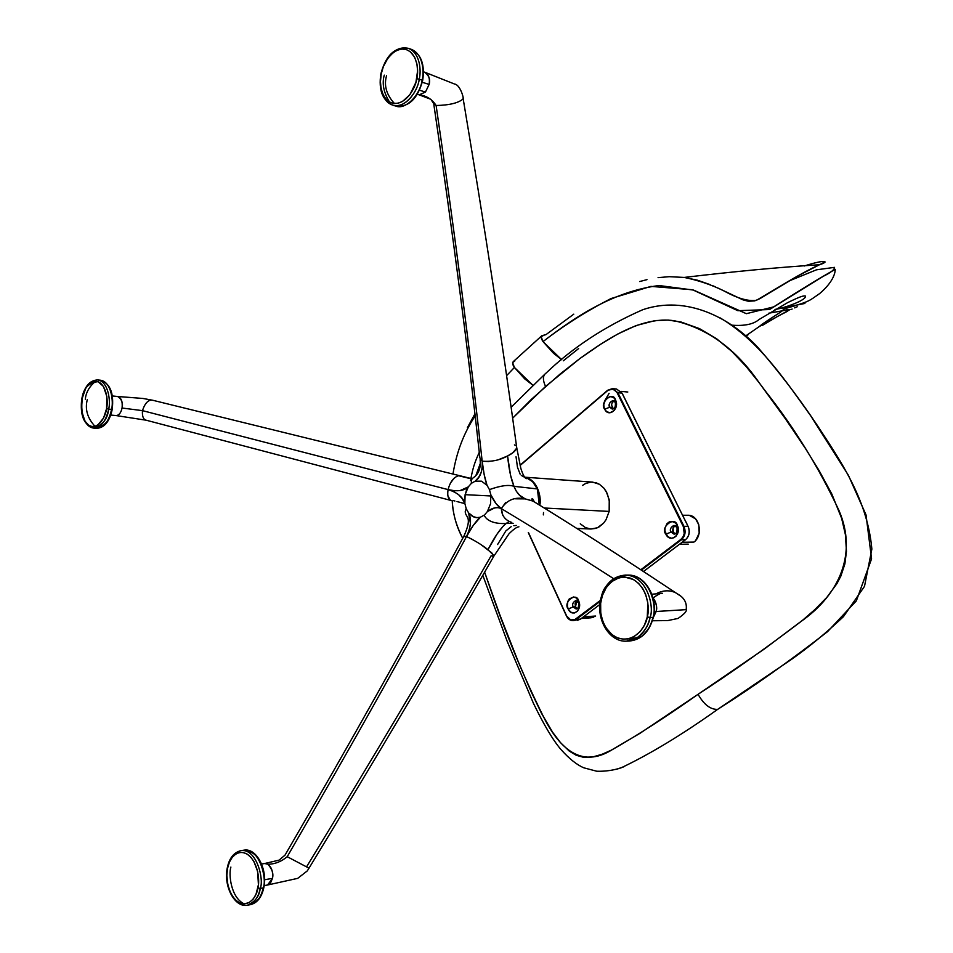 <?xml version="1.0" encoding="UTF-8"?>
<svg xmlns="http://www.w3.org/2000/svg" width="953" height="953" viewBox="0 0 953 953"><rect width="100%" height="100%" fill="white"/><g stroke="black" fill="none" stroke-linecap="round" stroke-linejoin="round"><path stroke-width="1.43" d="M721.933 706.53L717.371 709.568L721.933 706.53M623.858 766.784L616.412 769.297M563.283 360.818L578.59 348.584M719.944 317.778C758.779 340.793 783.854 378.281 810.669 415.746L848.361 475.202L866.039 514.918L871.566 558.851L856.342 600.855L827.514 631.696C789.036 661.561 752.417 687.458 717.645 709.377L717.645 709.377C710.45 709.628 703.91 704.601 698.061 694.308C666.028 716.894 637.366 735.382 612.064 749.773C586.524 765.652 564.307 755.908 545.414 720.563C526.282 682.503 509.224 642.274 494.238 599.866L484.636 572.205L499.968 615.173L517.979 661.001L530.94 691.282L541.566 713.452L552.597 732.226L560.519 742.661L569.227 751.071L576.208 755.264L583.343 757.266L592.778 756.944L602.058 754.276L611.314 750.154L639.892 733.369L698.061 694.308C703.91 704.601 710.45 709.628 717.645 709.377L791.717 659.238C809.204 646.861 826.442 632.673 843.429 616.686L864.502 586.345L871.864 549.083C867.361 498.931 840.105 460.287 816.399 424.049C798.233 396.948 778.708 371.396 757.838 347.368C729.653 317.158 686.065 295.013 642.81 309.689C605.036 326.307 572.801 347.44 546.081 373.088C542.733 375.434 542.555 379.89 545.545 386.441C542.567 379.89 542.733 375.434 546.081 373.088M475.928 475.392L480.336 463.372L475.928 475.392M512.643 418.176L545.545 386.441L579.984 358.471C608.49 338.041 641.691 316.051 674.247 320.72C707.71 328.463 735.978 349.084 759.017 382.546L765.616 391.373C794.588 428.1 819.068 467.852 839.045 510.653C857.438 553.276 839.593 594.231 801.64 621.034C765.545 648.505 731.022 672.925 698.061 694.308L764.485 648.898L802.712 620.153L815.16 609.324L826.87 597.328L836.925 583.641L840.868 576.065L844.882 563.914L846.467 551.299L845.382 534.573L841.666 518.432L831.838 494.047L819.044 470.484L805.106 447.97L785.641 419.129L759.017 382.546L746.056 366.44L732.035 351.609L716.585 338.744L699.538 328.642L681.085 322.031L668.22 320.089L655.164 320.565L636.068 325.581L618.068 333.86L601.164 343.89L579.984 358.471L560.352 373.838L531.548 399.188L512.643 418.176M616.531 769.262L621.249 767.773C650.101 754.049 682.145 734.656 717.371 709.568M467.435 427.635L474.928 413.876M718.169 288.151L742.887 299.826L748.355 301.267L754.669 300.898L759.982 298.611L797.042 276.334L819.485 264.731C779.923 267.185 734.834 271.426 684.23 277.43L697.477 280.206L710.521 284.78M712.141 285.459L715.31 286.841M658.058 277.633L669.268 276.692L684.23 277.43C734.834 271.426 779.923 267.185 819.485 264.731L825.167 261.992L821.51 261.563M639.689 281.528L646.968 279.658M544.568 334.896L541.149 336.743L543.019 341.603L553.419 353.182L561.722 359.746L543.019 341.603C540.935 338.291 540.589 336.302 541.971 335.623L545.89 334.694L573.789 314.156M541.423 336.099L513.393 361.521C512.154 362.7 512.488 364.677 514.406 367.453L532.822 385.191L524.674 378.841L514.406 367.453L506.591 375.661L514.406 367.453L512.607 362.616L514.834 360.961M475.166 415.901C463.92 432.769 456.523 452.127 452.985 473.975C456.523 452.127 463.92 432.769 475.166 415.901M452.234 500.79C453.032 514.525 456.535 527.021 462.741 538.302C456.225 525.734 452.723 513.226 452.234 500.79M792.729 306.425C810.598 300.791 808.549 301.208 819.747 293.5C832.374 282.672 835.185 273.88 835.245 269.365C822.499 276.394 801.961 288.902 773.645 306.89L746.354 313.692L693.546 290.081L659.071 285.531C614.018 291.213 575.66 316.348 543.019 341.603C563.783 325.497 586.44 311.154 610.98 298.563L650.923 286.388L692.521 289.748L737.86 310.702L769.536 309.534L823.487 276.191C830.873 272.558 834.554 269.616 834.53 267.364L816.507 269.806L788.929 281.016M804.261 265.994C828.145 258.37 828.538 262.087 819.485 264.731C809.895 269.032 796.768 276.215 780.102 286.269L756.42 300.338C748.105 301.458 737.408 298.372 724.292 291.094C711.915 284.923 698.561 280.373 684.23 277.43M745.794 335.861L759.35 326.51C763.675 322.483 779.602 313.192 782.139 310.916C789.346 309.058 791.3 308.963 788.024 310.654L759.35 326.51L790.251 309.427L768.88 313.168L782.139 310.916L784.2 308.867L794.707 305.853L775.456 309.344L804.892 303.447M797.22 306.759L794.671 307.879M792.134 309.034L790.871 309.618M787.75 311.131L779.316 315.514M775.909 317.397L762.197 325.521M748.462 334.491L746.092 336.123M595.613 616.031L583.772 616.853L585.047 615.709L583.772 616.853L595.613 616.031L591.122 617.782L581.401 618.461M582.426 617.699L583.772 616.853L582.426 617.699M586.571 616.877L590.669 617.806M590.896 617.806L593.719 617.127M573.158 620.629L580.46 619.14L577.363 620.332L580.46 619.14L576.267 619.438L600.259 601.26L575.779 619.057C572.086 621.177 569.001 620.069 566.523 615.721L568.405 618.688L570.93 620.32L573.158 620.629L576.267 619.438L575.779 619.057L600.402 600.39L574.671 619.724L570.68 619.879L566.523 615.936M607.645 390.277L612.91 389.205L617.878 392.731L612.469 388.621L607.633 390.623C611.445 388.038 614.649 388.824 617.258 392.97L683.325 526.592L617.258 392.97L617.878 392.731L612.469 388.621L607.645 390.277L612.422 388.621L616.579 389.027L622.023 393.124L617.878 392.731L683.956 526.33L683.325 526.592L684.242 533.632L682.956 537.051L680.883 539.386L681.383 539.803C685.195 536.205 686.053 531.726 683.956 526.33L617.878 392.731L622.023 393.124L688.03 526.318L683.325 526.592C685.278 531.703 684.468 535.955 680.883 539.386L640.833 569.739L680.883 539.386L681.383 539.803L641.381 570.108L681.383 539.803L685.457 539.743L643.478 571.49L685.457 539.743C689.269 536.158 690.127 531.691 688.03 526.318L683.956 526.33C686.053 531.726 685.195 536.205 681.383 539.803L685.564 539.696M599.878 604.464L580.46 619.14L599.878 604.464M688.102 526.461L622.118 393.16L616.579 389.027L622.106 393.303M580.568 619.093L573.265 620.629C570.299 620.701 568.012 619.128 566.404 615.912M580.615 619.033L599.866 604.5M622.118 393.16L688.03 526.318C690.127 531.691 689.269 536.158 685.457 539.743L685.6 539.624M615.376 402.452L612.898 400.594C609.539 402.106 608.49 404.31 609.741 407.217L612.029 407.407L609.741 407.217L612.243 409.075C615.304 408.408 616.341 406.204 615.376 402.452C615.721 408.563 613.839 410.159 609.741 407.217L604.69 409.206C608.705 418.105 620.034 408.587 615.519 400.022L615.376 402.452L615.519 400.022C613.363 390.456 598.937 402.774 604.69 409.206L609.741 407.217C606.751 403.869 614.268 397.484 615.376 402.452M612.029 407.407L613.375 408.908L611.54 405.049L612.171 402.69L614.042 400.951M677.011 527.509L673.974 525.425C670.709 527.104 669.733 529.332 671.043 532.084L673.294 532.06C672.115 530.023 672.735 527.891 675.129 525.651L673.092 527.95L673.294 532.06L671.043 532.084L674.116 534.18C677.071 533.382 678.036 531.155 677.011 527.509C677.38 533.847 675.391 535.36 671.043 532.084L665.873 534.204C670.138 543.627 682.145 534.514 677.357 525.413L677.011 527.509L677.357 525.413C675.069 515.418 659.774 527.212 665.873 534.204L671.043 532.084C667.874 528.438 675.844 522.327 677.011 527.509M675.2 533.942L673.294 532.06L675.2 533.942M578.626 602.772L575.636 600.676C572.813 602.332 572.003 604.416 573.182 606.93L575.493 606.787L576.827 600.89L575.1 603.618L575.493 606.787L573.182 606.93L576.184 609.027C578.733 608.217 579.543 606.132 578.626 602.772C578.947 608.824 577.137 610.206 573.182 606.93L568.191 609.003C572.062 618.14 583.01 609.837 578.65 600.986L578.626 602.772L578.65 600.986C576.577 591.372 562.639 602.117 568.191 609.003L573.182 606.93C570.287 603.356 577.554 597.781 578.626 602.772M577.292 608.681L575.493 606.787L577.292 608.681M528.57 532.763L566.523 615.721L528.57 532.763M566.451 615.781L528.438 532.691M607.633 390.623L520.171 465.445L607.633 390.623M520.124 465.231L607.573 390.396M578.65 600.986L579.4 607.121L577.589 611.087L574.385 612.993L570.847 612.207L568.191 609.003L567.357 606.025L567.833 601.438L569.227 598.949L573.635 596.959L575.969 597.781L578.65 600.986M677.357 525.413L678.179 531.798L676.201 536.027L673.95 537.742L671.353 538.242L667.66 536.622L664.956 531.131L665.051 527.843L667.017 523.638L669.244 521.91L671.841 521.386L675.546 522.983L677.357 525.413M615.519 400.022L616.293 406.181L614.423 410.386L609.849 412.816L606.37 411.446L604.142 407.801L603.749 404.68L605.763 398.89L610.325 396.436L613.815 397.77L615.519 400.022M682.622 515.239L687.744 515.263C699.609 514.596 703.54 535.395 693.915 542.09L682.384 542.281L683.789 541.042L682.384 542.281L693.915 542.09M687.184 524.436L685.04 520.112L687.184 524.436M680.918 543.21L682.384 542.281L680.918 543.21M695.738 540.387L699.192 533.144L698.787 524.734L695.583 518.909L689.424 515.394M625.12 399.224L623.107 395.15L625.12 399.224M609.11 393.315L604.405 401.332M613.589 401.177L614.459 401.249L613.589 401.177M433.865 104.687C452.83 233.163 468.185 350.93 479.919 457.988L482.17 461.169C470.413 353.456 455.069 234.903 436.117 105.509C432.197 99.362 426.587 95.788 419.296 94.788L425.455 92.048L419.523 90.225L425.455 92.048L429.136 84.424L422.274 82.28L429.136 84.424L425.455 92.048L419.296 94.788C426.587 95.788 432.197 99.362 436.117 105.509L433.722 103.722L436.117 105.509C455.069 234.903 470.413 353.456 482.17 461.169L484.172 474.606L487.007 485.28L481.491 481.17L475.202 481.17L478.68 477.274L481.17 472.545L482.301 467.077L482.194 461.359M656.164 611.492L686.172 609.634L686.363 608.776L686.172 609.634L656.164 611.492C657.153 606.191 656.093 601.665 652.972 597.912C656.403 603.201 657.463 607.728 656.164 611.492L654.187 611.528L656.164 611.492L653.293 617.473C658.368 597.364 644.99 574.588 628.408 575.112C650.482 575.719 657.367 607.633 652.888 617.556L650.029 617.627C648.004 626.133 644.037 632.601 638.129 637.021L641 636.914C646.896 632.506 650.863 626.05 652.888 617.556L647.266 617.079L647.849 602.963L645.598 594.255L642.703 588.501L638.605 583.391L633.483 579.543L624.775 577.077L619.057 577.756L611.719 581.58L606.43 587.298L602.379 595.53L600.652 603.344L600.747 613.148L602.88 621.69L605.667 627.396L612.029 634.674L617.437 637.831L623.274 639.189L629.028 638.665L634.21 636.544L640.368 631.351L644.442 625.132L647.266 617.079C646.051 626.55 634.388 643.763 617.437 637.831C600.938 630.243 598.603 607.978 601.319 599.366L601.152 598.794C602.391 586.893 610.516 578.995 625.537 575.088L628.408 575.112C650.482 575.719 657.367 607.633 652.888 617.556C651.888 624.298 647.933 630.755 641 636.914L638.129 637.021C645.074 630.85 649.029 624.382 650.029 617.627C654.52 607.669 647.623 575.695 625.537 575.088C647.623 575.695 654.52 607.669 650.029 617.627L647.266 617.079C650.16 608.252 647.444 585.345 630.648 578.245C613.553 572.92 602.51 590.181 601.319 599.366L600.712 598.877C604.702 583.975 612.982 576.053 625.537 575.088M227.541 868.362L226.862 875.378L227.779 884.491L230.209 892.02L232.806 896.678L236.106 900.466L239.87 902.967L243.765 903.92L249.114 902.634L253.236 899.013L255.988 894.331L258.418 884.718L257.667 871.566L253.915 861.548L250.877 857.295L247.256 854.186L243.36 852.554L239.56 852.482L236.141 853.769L232.103 857.462L229.423 862.12L227.541 868.362C228.422 860.893 235.939 847.872 247.256 854.186C258.334 861.905 259.919 881.06 257.929 888.005C257.036 895.665 249.174 908.602 237.952 901.895C227.04 893.866 225.658 875.199 227.541 868.362M227.243 868.028C223.383 885.885 234.629 908.006 247.458 905.195C255.142 901.788 259.395 896.189 260.229 888.41L257.929 888.005L260.229 888.41C264.231 880.107 256.869 848.361 241.002 850.612L243.992 850.171C259.859 847.92 267.221 879.619 263.231 887.91C261.086 897.44 256.905 903.003 250.663 904.623M81.922 399.176L81.696 411.291L84.96 421.131L88.76 425.241L91.822 426.479L94.978 426.313L97.98 424.895L103.579 417.974L106.569 408.67L106.807 396.365L103.436 386.441L98.04 381.653L94.883 381.224L91.786 382.129L88.998 384.13L85.687 388.395L81.922 399.176C83.078 388.598 88.45 382.749 98.04 381.653C107.022 385.643 108.213 402.059 106.569 408.67C105.819 415.639 99.374 429.041 90.261 426.027C81.398 421.774 80.35 405.668 81.922 399.176M250.46 904.659C257.203 902.991 261.658 897.321 263.826 887.624C267.853 869.696 256.571 847.67 243.992 850.171L242.515 850.505L243.992 850.171C259.859 847.92 267.221 879.619 263.231 887.91L263.874 887.41L263.231 887.91C262.397 895.665 258.132 901.252 250.46 904.659L247.458 905.195C254.094 903.241 258.346 897.655 260.229 888.41L263.231 887.91L260.229 888.41C264.231 880.107 256.869 848.361 241.002 850.612C233.842 852.399 229.268 858.141 227.291 867.826M82.423 398.997C81.029 406.991 81.91 414.424 85.043 421.274C87.211 425.372 90.07 427.647 93.608 428.1C102.638 425.288 107.653 418.951 108.654 409.099L106.569 408.67L108.654 409.099C110.774 401.928 108.63 381.486 97.671 379.925L100.565 380.235C111.525 381.796 113.681 402.202 111.561 409.373C108.94 421.393 103.925 427.718 96.515 428.338L93.608 428.1C101.018 427.48 106.033 421.143 108.654 409.099L111.561 409.373L108.654 409.099C110.774 401.928 108.63 381.486 97.671 379.925C89.665 380.259 84.352 386.62 81.732 399.009L81.958 398.973M244.349 903.932C230.948 897.869 228.446 874.354 230.888 867.075M653.293 617.473C649.362 631.863 641.417 639.725 629.468 641.035L641 636.914L629.468 641.035L626.597 641.155L638.129 637.021L626.597 641.155C609.408 642.382 595.708 619.247 600.688 598.996M85.305 399.271C85.984 392.279 89.463 386.251 95.765 381.2M263.624 887.1C267.007 879.536 261.384 851.398 246.744 851.363M87.271 399.664C84.841 409.29 87.426 418.164 95.014 426.313M112.24 409.29L111.561 409.373C110.56 419.201 105.545 425.526 96.515 428.338C104.342 427.909 109.583 421.583 112.228 409.361L112.085 409.206M111.561 409.373L112.228 409.361C114.05 393.148 110.155 383.44 100.565 380.235C111.525 381.796 113.681 402.202 111.561 409.373M627.312 639.01L636.961 637.819M617.294 578.352L626.967 575.159M261.575 864.002L264.684 863.513L267.912 864.252C271.736 867.337 273.237 872.055 272.439 878.404L264.589 879.714L272.439 878.404L270.533 882.919L267.376 885.051L297.705 878.356L307.283 870.911L309.01 868.171L287.21 856.699C281.397 861.607 274.964 864.133 267.912 864.252C272.213 869.16 273.725 873.877 272.439 878.404L267.567 885.003M108.165 411.458L108.38 410.767M122.067 408.027C120.983 412.863 118.994 415.377 116.087 415.544C118.994 415.377 120.983 412.863 122.067 408.027L142.45 410.636L122.067 408.027C123.223 403.071 121.734 399.224 117.624 396.484C121.257 397.663 122.734 401.511 122.067 408.027M267.912 864.252L267.912 864.252C274.964 864.133 281.397 861.607 287.21 856.699C351.252 746.27 411.029 639.558 466.517 536.551L463.682 536.551C408.444 639.046 348.905 745.21 285.054 855.044M451.793 500.67C448.315 499.694 447.076 496.001 448.077 489.604L142.45 410.636C142.057 416.616 143.474 419.844 146.702 420.344C143.474 419.844 142.057 416.616 142.45 410.636C145.035 402.952 148.454 399.486 152.683 400.248L153.123 400.355M492.57 556.195L491.152 555.73C434.163 654.902 372.706 758.481 306.783 866.468M463.718 536.182L466.517 536.551C411.029 639.558 351.252 746.27 287.21 856.699L309.01 868.171C375.041 759.744 436.736 655.616 494.083 555.79L487.936 549.667C482.278 545.068 475.142 540.696 466.517 536.551C470.996 527.069 471.687 519.194 468.614 512.94L466.172 508.616L465.231 511.63C465.386 517.932 472.95 515.823 463.98 536.015M493.785 556.302L491.808 552.943L481.479 544.997M580.27 523.793L585.309 527.533L590.467 528.975M591.027 528.998L595.756 528.391L599.127 526.89L603.606 523.114L606.037 519.719L609.158 511.416L609.241 499.884L606.251 491.545L603.868 488.127L599.461 484.303L596.113 482.754L590.824 482.111L585.642 483.481L582.462 485.446M516.276 525.437L513.774 525.711M511.177 526.652L505.84 530.94L497.585 544.532M471.973 478.716L152.683 400.248C148.454 399.486 145.035 402.952 142.45 410.636L448.077 489.604C457.333 492.487 462.932 497.097 464.85 503.434L466.172 508.616L465.231 511.63M450.209 500.015L447.874 495.751M458.607 475.738L471.771 478.954L458.607 475.738C453.664 477.215 450.15 481.837 448.077 489.604C457.488 491.736 464.218 490.831 468.28 486.9L465.112 494.667L490.998 495.977L465.112 494.667L464.85 503.434L462.169 498.598L458.476 494.559L453.688 491.581L448.089 489.604L454.843 490.783L460.192 490.533L468.28 486.9L466.362 490.521L464.766 496.835L464.85 503.434L466.172 508.616L468.614 512.94L472.533 516.431L477.155 517.705L480.348 517.241L473.105 525.651L466.529 536.551L469.412 529.63L470.413 523.531L468.614 512.94L474.01 517.11L476.44 517.67L480.348 517.241L484.124 515.144C488.591 524.722 504.494 523.542 506.126 523.483C500.813 527.831 494.75 536.563 487.936 549.667L497.025 534.145L503.16 526.175L506.126 523.483L513.179 523.304L506.126 523.483C504.494 523.542 488.591 524.722 484.124 515.144L480.348 517.241C476.143 520.85 471.532 527.295 466.517 536.551L472.748 539.601M502.862 515.585L501.349 508.628C497.109 506.71 492.451 507.687 487.364 511.582L484.994 514.382L487.364 511.582L490.557 503.744L490.866 494.845L496.168 503.803L501.349 508.628C501.647 515.561 505.114 520.171 511.749 522.435M680.239 595.804L675.415 592.599C669.113 589.883 662.657 590.288 656.057 593.838C662.657 590.288 669.113 589.883 675.415 592.599L680.239 595.804M613.661 578.685C571.919 551.847 534.478 528.498 501.349 508.628C534.478 528.498 571.919 551.847 613.661 578.685M592.611 482.099L599.461 484.303L603.868 488.127L607.24 493.475L609.586 502.183L609.158 511.416L544.187 507.997L609.158 511.416L606.037 519.719L603.606 523.114L597.471 527.748L591.051 529.01L576.768 528.438M539.815 505.281C541.745 497.454 537.468 479.24 524.734 477.227L531.131 479.955L537.23 487.567L539.851 496.596L539.815 505.281M453.58 500.659L454.915 501.016M457.023 501.564L464.719 503.601M450.519 482.992L454.236 478.12M381.212 73.989L380.45 81.613L381.045 88.307L383.261 95.086L385.87 99.041L389.36 101.959L393.541 103.424L398.068 103.246L402.535 101.471L409.957 94.621L415.925 82.303L417.581 70.903L416.961 64.089L414.65 57.228L410.266 51.7L406.323 49.556L401.868 49.044L397.318 50.187L393.065 52.737L387.835 58.252L383.368 66.543L381.212 73.989C382.189 65.793 390.885 48.389 404.132 49.08C417.128 51.367 419.082 70.451 416.806 78.682C415.806 87.116 406.681 104.604 393.541 103.424C380.759 100.708 379.044 82.053 381.212 73.989M501.302 508.604L498.133 507.58L494.678 507.913L487.364 511.582L490.557 503.744L490.866 494.845L489.449 489.616L487.007 485.28L481.491 481.17L475.202 481.17L471.413 483.314L471.247 479.871L473.164 477.822C478.656 474.201 480.967 468.173 480.121 459.751M537.421 489.294L539.279 504.947L539.458 498.026L537.504 489.08M509.224 521.47L506.126 523.483M539.16 504.876L533.084 501.123L525.198 498.895C514.918 496.644 506.972 499.896 501.349 508.628C497.287 505.9 493.797 501.314 490.866 494.845L489.449 489.616C500.67 485.589 508.831 484.493 513.953 486.328C516.633 492.975 520.386 497.156 525.198 498.895L515.502 498.812M468.28 486.9L471.413 483.314L468.28 486.9M392.827 105.164C407.205 108.904 418.462 88.367 419.237 79.242L416.806 78.682L419.237 79.242C421.333 71.141 420.333 52.796 408.218 48.305C400.76 46.792 394.351 49.616 388.967 56.787C394.351 49.616 400.76 46.792 408.218 48.305L411.124 49.27C423.239 53.761 424.252 72.071 422.155 80.159C419.951 95.919 404.751 110.262 395.745 106.021L392.827 105.164C401.832 109.404 417.045 95.038 419.237 79.242L422.155 80.159L419.237 79.242C421.333 71.141 420.333 52.796 408.218 48.305C394.971 46.626 385.834 55.191 380.807 74.024C378.508 90.166 382.51 100.553 392.827 105.164C386.441 103.127 382.451 97.099 380.831 87.092M505.602 502.541L501.349 508.628M532.727 500.968L525.198 498.895L519.754 495.346L516.359 491.319L513.953 486.328L537.254 488.913L532.715 481.753L526.378 477.691C531.178 479.371 534.812 483.111 537.254 488.913L513.953 486.328C511.046 479.264 508.914 469.15 507.58 455.975L499.372 459.334M543.353 514.894L543.508 512.511M524.912 477.429L526.378 477.691L524.912 477.429L526.521 478.644C524.9 478.525 523.018 475.118 520.85 468.447L516.788 448.041L512.845 452.758L507.58 455.975L510.534 475.202L513.953 486.328C508.831 484.493 500.67 485.589 489.449 489.616L487.007 485.28C484.851 479.085 483.231 471.044 482.17 461.169C482.671 470.877 480.348 477.548 475.202 481.17M524.853 477.405L521.279 475.404M520.159 474.177L517.467 467.22L516.038 456.749M475.202 481.182L471.413 483.314L471.247 479.871L473.164 477.822M488.996 461.586L482.17 461.169C491.557 461.931 500.015 460.192 507.58 455.975C512.559 453.533 515.621 450.888 516.788 448.041L516.55 446.349L516.788 448.041C502.434 342.854 484.565 226.445 463.182 98.826C458.631 102.96 449.613 105.187 436.117 105.509L436.117 105.509C449.613 105.187 458.631 102.96 463.182 98.826L463.027 97.897L463.182 98.826C463.801 97.623 459.965 84.579 454.51 84.019L425.133 72.368M514.417 444.908L515.811 445.575M479.919 457.988L482.17 461.169M386.573 75.668C383.737 85.401 386.37 94.692 394.471 103.532M422.679 80.421L422.155 80.159C421.381 89.272 410.124 109.762 395.745 106.021C408.646 107.463 417.628 98.909 422.691 80.374L422.679 80.421M389.563 102.078C383.63 92.548 381.867 83.578 384.285 75.144M422.155 80.159L422.691 80.374C425.002 64.423 421.143 54.059 411.124 49.27C423.239 53.761 424.252 72.071 422.155 80.159M413.578 98.683C418.141 93.323 421.071 87.235 422.358 80.409M423.501 71.82L424.669 72.202C429.017 75.561 430.506 79.635 429.136 84.424C430.029 78.396 428.683 74.37 425.121 72.368M417.366 94.264L419.296 94.788M544.616 374.398L511.106 407.229M479.288 452.199C475.559 460.883 473.462 465.064 470.913 478.466M482.814 575.35L507.044 640.94L533.418 703.278C543.937 725.007 553.181 740.505 561.15 749.737C569.31 758.838 576.875 764.866 583.832 767.82L596.828 771.251C605.417 771.465 613.565 770.31 621.249 767.773M775.48 309.463C783.461 307.819 791.324 305.21 799.043 301.648C804.225 298.98 806.274 297.062 805.19 295.906C802.45 296.061 801.723 295.847 787.714 302.577L759.017 319.529C753.525 324.223 744.543 326.117 732.083 325.187M774.968 309.618L777.386 309.022M688.126 526.342C690.222 531.679 689.364 536.146 685.529 539.72L643.513 571.502M528.296 532.596L566.392 615.876M607.609 390.301L520.112 465.171M679.477 544.306L688.233 544.139M627.801 392.017L620.939 391.361M81.72 399.069C79.921 415.329 83.888 425.002 93.608 428.1M264.172 885.587L267.293 885.063M116.016 415.544L110.751 415.079M284.983 855.175L279.074 860.13L264.255 863.609M112.371 395.971L117.624 396.484M115.944 415.544L146.19 420.213M652.4 620.76L667.66 620.594L678.107 618.426C684.385 613.982 687.065 611.064 686.172 609.634C687.125 602.772 684.147 597.495 677.249 593.802L675.415 592.599C620.189 555.944 572.741 525.448 533.084 501.123M152.683 400.248L142.962 398.461L117.6 396.484M146.702 420.344L451.079 500.48M518.92 526.818C517.038 526.806 513.75 529.106 509.069 533.704L494.083 555.79M651.816 594.219L662.466 593.314C661.037 592.849 657.904 594.41 653.067 598.019M524.698 477.191L592.79 482.111M524.746 477.239L526.437 477.691C529.499 477.763 533.18 481.527 537.468 488.996C541.03 500.349 539.517 501.195 539.469 505.066M471.675 479.073L470.46 480.324M534.383 501.921L532.513 498.55C531.452 498.788 531.631 499.646 533.037 501.111M418.403 94.585L430.899 99.315L433.722 103.722"/></g></svg>
